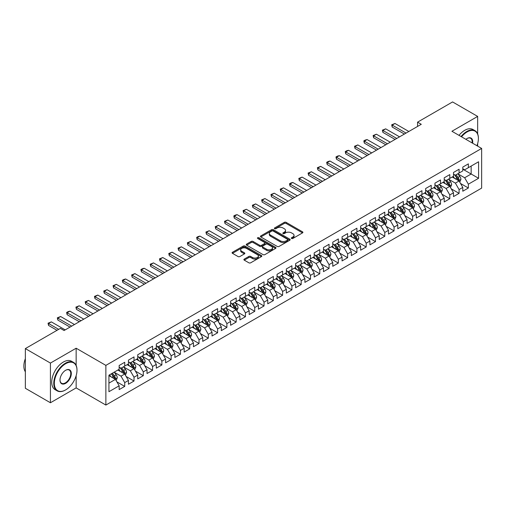 <?xml version="1.0" encoding="UTF-8"?>
<svg xmlns="http://www.w3.org/2000/svg" width="507" height="507" viewBox="0 0 507 507"><rect width="100%" height="100%" fill="white"/><g stroke="black" fill="none" stroke-linecap="round" stroke-linejoin="round"><path stroke-width="0.76" d="M291.557 238.474A0.9 0.52 0 0 0 292.837 238.474L302.521 232.884A1.287 0.741 0 0 0 302.901 232.358A1.287 0.741 0 0 0 302.521 231.832L286.113 222.358A1.287 0.741 0 0 0 284.288 222.358L274.604 227.947A0.9 0.52 0 0 0 274.338 228.315A0.9 0.52 0 0 0 274.604 228.682A0.9 0.52 0 0 0 275.878 228.682L277.133 227.96A4.126 2.383 0 0 1 282.969 227.96L284.332 228.752A4.126 2.383 0 0 1 285.542 230.438A4.126 2.383 0 0 1 284.332 232.117L283.083 232.84A0.9 0.52 0 0 0 282.817 233.214A0.9 0.52 0 0 0 283.083 233.581A0.9 0.52 0 0 0 284.357 233.581L285.612 232.859A4.126 2.383 0 0 1 291.443 232.859L292.812 233.645A4.126 2.383 0 0 1 294.022 235.33A4.126 2.383 0 0 1 292.812 237.016L291.557 237.739A0.9 0.52 0 0 0 291.297 238.106A0.9 0.52 0 0 0 291.557 238.474L291.557 237.739M244.266 259.096A1.287 0.741 0 0 0 243.892 259.622A1.287 0.741 0 0 0 244.266 260.148L248.874 262.803A1.287 0.741 0 0 0 250.692 262.803L261.454 256.593A1.287 0.741 0 0 0 261.827 256.067A1.287 0.741 0 0 0 261.454 255.541L245.039 246.066A1.287 0.741 0 0 0 243.221 246.066L232.46 252.277A1.287 0.741 0 0 0 232.086 252.803A1.287 0.741 0 0 0 232.46 253.329L238.024 256.542A1.287 0.741 0 0 0 239.849 256.542L244.45 253.88A1.287 0.741 0 0 0 244.83 253.354A1.287 0.741 0 0 0 244.45 252.828L241.693 251.238A3.448 1.99 0 0 1 240.679 249.831A3.448 1.99 0 0 1 242.809 247.993A3.448 1.99 0 0 1 246.567 248.424L257.372 254.66A3.448 1.99 0 0 1 258.38 256.067A3.448 1.99 0 0 1 256.25 257.905A3.448 1.99 0 0 1 252.492 257.474L250.692 256.434A1.287 0.741 0 0 0 248.874 256.434L244.266 259.096L244.266 260.148L248.874 257.505L248.874 256.434M76.151 365.427L76.151 348.22L50.427 363.075L25.35 348.601L60.365 328.384L64.078 330.526L421.279 124.297L417.565 122.155L417.565 126.446M76.151 348.22L105.874 365.382L481.65 148.431L481.65 188.11L105.874 405.061L105.874 365.382M477.657 133.899L477.657 116.414L451.927 131.269L481.65 148.431M477.657 116.414L452.58 101.939L417.565 122.155M277.221 246.434A1.287 0.741 0 0 0 279.046 246.434L289.801 240.223A1.287 0.741 0 0 0 290.181 239.697A1.287 0.741 0 0 0 289.801 239.171L273.393 229.696A1.287 0.741 0 0 0 271.568 229.696L260.813 235.907A1.287 0.741 0 0 0 260.433 236.433A1.287 0.741 0 0 0 260.813 236.959L277.221 246.434M258.031 238.67A0.9 0.52 0 0 1 258.944 238.797L258.944 237.726L275.631 247.359A1.287 0.741 0 0 1 276.004 247.885A1.287 0.741 0 0 1 275.631 248.411L264.869 254.622A1.287 0.741 0 0 1 263.044 254.622L246.636 245.147L246.636 244.095A1.287 0.741 0 0 0 246.263 244.621A1.287 0.741 0 0 0 246.636 245.147M246.636 244.095L251.244 241.433A1.287 0.741 0 0 1 253.063 241.433L259.717 245.28A1.287 0.741 0 0 0 261.542 245.28L264.597 243.512A1.287 0.741 0 0 0 264.977 242.986A1.287 0.741 0 0 0 264.597 242.46L257.67 238.461A0.9 0.52 0 0 1 257.404 238.094A0.9 0.52 0 0 1 257.962 237.612A0.9 0.52 0 0 1 258.944 237.726M462.796 169.18L471.155 174.009L471.155 166.068L478.583 161.777L468.367 167.678L468.367 163.869L462.796 167.088L462.796 170.897L459.082 173.039L459.082 169.237L453.512 172.45L453.512 176.259L449.791 178.401L449.791 174.598L444.221 177.811L444.221 181.62L440.507 183.762L440.507 179.96L434.936 183.173L434.936 186.982L431.216 189.13L431.216 185.321L425.646 188.534L425.646 192.343L421.932 194.492L421.932 190.683L416.361 193.902L416.361 197.705L412.641 199.853L412.641 196.044L407.07 199.264L407.07 203.066L403.357 205.215L403.357 201.406L397.786 204.625L397.786 208.434L394.066 210.576L394.066 206.767L388.495 209.987L388.495 213.796L384.781 215.938L384.781 212.129L379.211 215.348L379.211 219.157L375.491 221.299L375.491 217.49L369.92 220.71L369.92 224.519L366.206 226.661L366.206 222.858L360.635 226.071L360.635 229.88L356.915 232.022L356.915 228.22L351.345 231.433L351.345 235.242L347.631 237.384L347.631 233.581L342.06 236.794L342.06 240.603L338.34 242.752L338.34 238.943L332.769 242.156L332.769 245.965L329.056 248.113L329.056 244.304L323.485 247.524L323.485 251.326L319.765 253.475L319.765 249.666L314.194 252.885L314.194 256.688L310.48 258.836L310.48 255.027L304.91 258.247L304.91 262.056L301.19 264.198L301.19 260.389L295.619 263.608L295.619 267.417L291.905 269.559L291.905 265.75L286.335 268.97L286.335 272.779L282.614 274.921L282.614 271.112L277.044 274.331L277.044 278.14L273.33 280.282L273.33 276.48L267.759 279.693L267.759 283.502L264.039 285.644L264.039 281.841L258.469 285.054L258.469 288.863L254.755 291.005L254.755 287.203L249.184 290.416L249.184 294.225L245.464 296.373L245.464 292.564L239.893 295.777L239.893 299.586L236.18 301.735L236.18 297.926L230.609 301.145L230.609 304.948L226.889 307.096L226.889 303.287L221.318 306.507L221.318 310.309L217.604 312.458L217.604 308.649L212.034 311.868L212.034 315.671L208.314 317.819L208.314 314.01L202.743 317.23L202.743 321.039L199.029 323.181L199.029 319.372L193.459 322.591L193.459 326.4L189.738 328.542L189.738 324.733L184.168 327.953L184.168 331.762L180.454 333.904L180.454 330.095L174.883 333.314L174.883 337.123L171.163 339.265L171.163 335.463L165.593 338.676L165.593 342.485L161.879 344.627L161.879 340.824L156.308 344.038L156.308 347.846L152.588 349.995L152.588 346.186L147.017 349.399L147.017 353.208L143.304 355.356L143.304 351.547L137.733 354.767L137.733 358.569L134.013 360.718L134.013 356.909L128.442 360.128L128.442 363.931L124.728 366.079L124.728 362.271L119.158 365.49L119.158 369.292L108.935 375.193L108.935 391.708L119.158 385.808L115.438 379.375L108.935 375.624M478.583 161.777L478.583 178.293L468.367 184.193L464.653 177.761L457.922 173.869M460.521 183.471L468.367 188.002L468.367 184.193M468.367 188.002L462.796 191.221L462.796 187.413L459.082 189.555L455.368 183.122L448.632 179.237M451.236 188.832L459.082 193.363L459.082 189.555M459.082 193.363L453.512 196.583L453.512 192.774L449.791 194.916L446.078 188.484L439.347 184.599M441.946 194.194L449.791 198.725L449.791 194.916M449.791 198.725L444.221 201.944L444.221 198.136L440.507 200.278L436.793 193.845L430.056 189.96M432.661 199.555L440.507 204.087L440.507 200.278M440.507 204.087L434.936 207.306L434.936 203.497L431.216 205.646L427.502 199.207L420.772 195.322M423.37 204.917L431.216 209.448L431.216 205.646M431.216 209.448L425.646 212.667L425.646 208.859L421.932 211.007L418.218 204.568L411.481 200.683M414.086 210.278L421.932 214.81L421.932 211.007M421.932 214.81L416.361 218.029L416.361 214.22L412.641 216.369L408.927 209.93L402.197 206.045M404.795 215.646L412.641 220.177L412.641 216.369M412.641 220.177L407.07 223.391L407.07 219.582L403.357 221.73L399.643 215.298L392.906 211.406M395.511 221.008L403.357 225.539L403.357 221.73M403.357 225.539L397.786 228.752L397.786 224.95L394.066 227.092L390.352 220.659L383.622 216.768M386.22 226.369L394.066 230.9L394.066 227.092M394.066 230.9L388.495 234.114L388.495 230.311L384.781 232.453L381.068 226.021L374.331 222.129M376.935 231.731L384.781 236.262L384.781 232.453M384.781 236.262L379.211 239.475L379.211 235.673L375.491 237.815L371.777 231.382L365.046 227.491M367.645 237.092L375.491 241.624L375.491 237.815M375.491 241.624L369.92 244.843L369.92 241.034L366.206 243.176L362.492 236.744L355.756 232.859M358.36 242.454L366.206 246.985L366.206 243.176M366.206 246.985L360.635 250.205L360.635 246.396L356.915 248.538L353.202 242.105L346.471 238.22M349.07 247.815L356.915 252.347L356.915 248.538M356.915 252.347L351.345 255.566L351.345 251.757L347.631 253.899L343.917 247.467L337.18 243.582M339.785 253.177L347.631 257.708L347.631 253.899M347.631 257.708L342.06 260.928L342.06 257.119L338.34 259.267L334.626 252.828L327.896 248.943M330.494 258.538L338.34 263.07L338.34 259.267M338.34 263.07L332.769 266.289L332.769 262.48L329.056 264.629L325.342 258.19L318.605 254.305M321.21 263.9L329.056 268.431L329.056 264.629M329.056 268.431L323.485 271.651L323.485 267.842L319.765 269.99L316.051 263.551L309.321 259.666M311.919 269.268L319.765 273.799L319.765 269.99M319.765 273.799L314.194 277.012L314.194 273.203L310.48 275.352L306.767 268.919L300.03 265.028M302.635 274.629L310.48 279.161L310.48 275.352M310.48 279.161L304.91 282.374L304.91 278.571L301.19 280.713L297.476 274.281L290.745 270.389M293.344 279.991L301.19 284.522L301.19 280.713M301.19 284.522L295.619 287.735L295.619 283.933L291.905 286.075L288.191 279.642L281.455 275.751M284.059 285.352L291.905 289.884L291.905 286.075M291.905 289.884L286.335 293.097L286.335 289.294L282.614 291.436L278.901 285.004L272.17 281.112M274.769 290.714L282.614 295.245L282.614 291.436M282.614 295.245L277.044 298.465L277.044 294.656L273.33 296.798L269.616 290.365L262.88 286.48M265.484 296.075L273.33 300.607L273.33 296.798M273.33 300.607L267.759 303.826L267.759 300.017L264.039 302.159L260.325 295.727L253.595 291.842M256.193 301.437L264.039 305.968L264.039 302.159M264.039 305.968L258.469 309.188L258.469 305.379L254.755 307.521L251.041 301.088L244.304 297.203M246.909 306.798L254.755 311.33L254.755 307.521M254.755 311.33L249.184 314.549L249.184 310.74L245.464 312.889L241.75 306.45L235.02 302.565M237.618 312.16L245.464 316.691L245.464 312.889M245.464 316.691L239.893 319.911L239.893 316.102L236.18 318.25L232.466 311.811L225.729 307.926M228.334 317.521L236.18 322.053L236.18 318.25M236.18 322.053L230.609 325.272L230.609 321.463L226.889 323.612L223.175 317.173L216.445 313.288M219.043 322.889L226.889 327.414L226.889 323.612M226.889 327.414L221.318 330.634L221.318 326.825L217.604 328.973L213.891 322.541L207.154 318.65M209.759 328.251L217.604 332.782L217.604 328.973M217.604 332.782L212.034 335.995L212.034 332.193L208.314 334.335L204.6 327.902L197.869 324.011M200.468 333.612L208.314 338.144L208.314 334.335M208.314 338.144L202.743 341.357L202.743 337.554L199.029 339.696L195.315 333.264L188.579 329.373M191.183 338.974L199.029 343.505L199.029 339.696M199.029 343.505L193.459 346.718L193.459 342.916L189.738 345.058L186.025 338.625L179.294 334.734M181.893 344.335L189.738 348.867L189.738 345.058M189.738 348.867L184.168 352.086L184.168 348.277L180.454 350.419L176.74 343.987L170.003 340.096M172.608 349.697L180.454 354.228L180.454 350.419M180.454 354.228L174.883 357.448L174.883 353.639L171.163 355.781L167.449 349.348L160.719 345.463M163.317 355.058L171.163 359.59L171.163 355.781M171.163 359.59L165.593 362.809L165.593 359L161.879 361.142L158.165 354.71L151.428 350.825M154.033 360.42L161.879 364.951L161.879 361.142M161.879 364.951L156.308 368.171L156.308 364.362L152.588 366.51L148.874 360.071L142.144 356.187M144.742 365.781L152.588 370.313L152.588 366.51M152.588 370.313L147.017 373.532L147.017 369.723L143.304 371.872L139.59 365.433L132.853 361.548M135.458 371.143L143.304 375.674L143.304 371.872M143.304 375.674L137.733 378.894L137.733 375.085L134.013 377.233L130.299 370.794L123.569 366.91M126.167 376.511L134.013 381.036L134.013 377.233M134.013 381.036L128.442 384.255L128.442 380.446L124.728 382.595L121.015 376.162L114.278 372.271M116.883 381.872L124.728 386.404L124.728 382.595M124.728 386.404L119.158 389.617L119.158 385.808M119.158 367.15L121.015 368.221L124.728 366.079M108.935 383.127L115.438 379.375M128.442 361.789L130.299 362.86L134.013 360.718M121.015 376.162L124.728 374.014L117.852 370.047M128.442 380.446L124.728 374.014M137.733 356.427L139.59 357.498L143.304 355.356M130.299 370.794L134.013 368.652L127.143 364.685M137.733 375.085L134.013 368.652M147.017 351.066L148.874 352.137L152.588 349.995M139.59 365.433L143.304 363.291L136.427 359.324M147.017 369.723L143.304 363.291M156.308 345.704L158.165 346.775L161.879 344.627M148.874 360.071L152.588 357.929L145.718 353.962M156.308 364.362L152.588 357.929M165.593 340.343L167.449 341.414L171.163 339.265M158.165 354.71L161.879 352.568L155.003 348.601M165.593 359L161.879 352.568M174.883 334.975L176.74 336.052L180.454 333.904M167.449 349.348L171.163 347.206L164.293 343.233M174.883 353.639L171.163 347.206M184.168 329.613L186.025 330.691L189.738 328.542M176.74 343.987L180.454 341.838L173.578 337.871M184.168 348.277L180.454 341.838M193.459 324.252L195.315 325.323L199.029 323.181M186.025 338.625L189.738 336.477L182.869 332.51M193.459 342.916L189.738 336.477M202.743 318.89L204.6 319.961L208.314 317.819M195.315 333.264L199.029 331.115L192.153 327.148M202.743 337.554L199.029 331.115M212.034 313.529L213.891 314.6L217.604 312.458M204.6 327.902L208.314 325.754L201.444 321.787M212.034 332.193L208.314 325.754M221.318 308.167L223.175 309.238L226.889 307.096M213.891 322.541L217.604 320.392L210.728 316.425M221.318 326.825L217.604 320.392M230.609 302.806L232.466 303.877L236.18 301.735M223.175 317.173L226.889 315.031L220.019 311.064M230.609 321.463L226.889 315.031M239.893 297.444L241.75 298.515L245.464 296.373M232.466 311.811L236.18 309.669L229.303 305.702M239.893 316.102L236.18 309.669M249.184 292.083L251.041 293.154L254.755 291.005M241.75 306.45L245.464 304.308L238.594 300.34M249.184 310.74L245.464 304.308M258.469 286.721L260.325 287.792L264.039 285.644M251.041 301.088L254.755 298.946L247.879 294.979M258.469 305.379L254.755 298.946M267.759 281.353L269.616 282.431L273.33 280.282M260.325 295.727L264.039 293.585L257.169 289.611M267.759 300.017L264.039 293.585M277.044 275.992L278.901 277.069L282.614 274.921M269.616 290.365L273.33 288.217L266.454 284.25M277.044 294.656L273.33 288.217M286.335 270.63L288.191 271.701L291.905 269.559M278.901 285.004L282.614 282.855L275.745 278.888M286.335 289.294L282.614 282.855M295.619 265.269L297.476 266.34L301.19 264.198M288.191 279.642L291.905 277.494L285.029 273.527M295.619 283.933L291.905 277.494M304.91 259.907L306.767 260.978L310.48 258.836M297.476 274.281L301.19 272.132L294.32 268.165M304.91 278.571L301.19 272.132M314.194 254.546L316.051 255.617L319.765 253.475M306.767 268.919L310.48 266.771L303.604 262.803M314.194 273.203L310.48 266.771M323.485 249.184L325.342 250.255L329.056 248.113M316.051 263.551L319.765 261.409L312.895 257.442M323.485 267.842L319.765 261.409M332.769 243.823L334.626 244.894L338.34 242.752M325.342 258.19L329.056 256.048L322.179 252.08M332.769 262.48L329.056 256.048M342.06 238.461L343.917 239.532L347.631 237.384M334.626 252.828L338.34 250.686L331.47 246.719M342.06 257.119L338.34 250.686M351.345 233.1L353.202 234.171L356.915 232.022M343.917 247.467L347.631 245.325L340.755 241.357M351.345 251.757L347.631 245.325M360.635 227.732L362.492 228.809L366.206 226.661M353.202 242.105L356.915 239.963L350.045 235.989M360.635 246.396L356.915 239.963M369.92 222.37L371.777 223.448L375.491 221.299M362.492 236.744L366.206 234.602L359.33 230.628M369.92 241.034L366.206 234.602M379.211 217.009L381.068 218.086L384.781 215.938M371.777 231.382L375.491 229.234L368.621 225.266M379.211 235.673L375.491 229.234M388.495 211.647L390.352 212.718L394.066 210.576M381.068 226.021L384.781 223.872L377.905 219.905M388.495 230.311L384.781 223.872M397.786 206.286L399.643 207.357L403.357 205.215M390.352 220.659L394.066 218.511L387.196 214.543M397.786 224.95L394.066 218.511M407.07 200.924L408.927 201.995L412.641 199.853M399.643 215.298L403.357 213.149L396.48 209.182M407.07 219.582L403.357 213.149M416.361 195.563L418.218 196.634L421.932 194.492M408.927 209.93L412.641 207.788L405.771 203.82M416.361 214.22L412.641 207.788M425.646 190.201L427.502 191.272L431.216 189.13M418.218 204.568L421.932 202.426L415.056 198.459M425.646 208.859L421.932 202.426M434.936 184.84L436.793 185.911L440.507 183.762M427.502 199.207L431.216 197.065L424.346 193.097M434.936 203.497L431.216 197.065M444.221 179.478L446.078 180.549L449.791 178.401M436.793 193.845L440.507 191.703L433.631 187.736M444.221 198.136L440.507 191.703M453.512 174.116L455.368 175.188L459.082 173.039M446.078 188.484L449.791 186.342L442.922 182.368M453.512 192.774L449.791 186.342M462.796 168.749L464.653 169.826L468.367 167.678M455.368 183.122L459.082 180.98L452.206 177.006M462.796 187.413L459.082 180.98M25.35 348.601L25.35 388.28L50.427 402.754L76.151 387.906L105.874 405.061M50.427 363.075L50.427 402.754M477.657 146.124L477.657 143.595M464.653 177.761L471.155 174.009L478.583 178.293M76.151 387.906L76.151 375.674M291.918 238.601L292.812 238.087A4.126 2.383 0 0 0 294.022 236.401L294.022 235.33M285.542 230.438L285.542 231.509A4.126 2.383 0 0 1 284.332 233.188L283.438 233.708M302.502 232.89L286.113 223.429A1.287 0.741 0 0 0 284.288 223.429L274.965 228.809M289.789 240.236L273.393 230.767A1.287 0.741 0 0 0 271.568 230.767L260.832 236.972L260.813 235.907M287.526 240.065A0.9 0.52 0 0 0 287.792 239.697A0.9 0.52 0 0 0 287.526 239.329L273.121 231.015A0.9 0.52 0 0 0 271.847 231.015L270.523 231.775A4.126 2.383 0 0 0 269.312 233.461A4.126 2.383 0 0 0 270.523 235.147L280.371 240.831A4.126 2.383 0 0 0 286.202 240.831L287.526 240.065L287.526 241.142A0.9 0.52 0 0 0 287.792 240.768L287.792 239.697M269.312 233.461L269.312 234.532A4.126 2.383 0 0 0 270.523 236.218L270.523 235.147M287.526 241.142L286.202 241.902A4.126 2.383 0 0 1 280.371 241.902L270.523 236.218M246.656 245.154L251.244 242.504L251.244 241.433M264.977 242.986L264.977 244.057A1.287 0.741 0 0 1 264.597 244.589L261.542 246.351A1.287 0.741 0 0 1 259.717 246.351L253.063 242.504A1.287 0.741 0 0 0 251.244 242.504M258.944 238.797L275.612 248.417M266.625 249.267A3.448 1.99 0 0 0 270.383 249.698A3.448 1.99 0 0 0 272.512 247.853A3.448 1.99 0 0 0 271.505 246.446L267.696 244.254A1.287 0.741 0 0 0 265.871 244.254L262.822 246.015A1.287 0.741 0 0 0 262.442 246.541A1.287 0.741 0 0 0 262.822 247.067L266.625 249.267L266.625 250.338A3.448 1.99 0 0 0 270.383 250.769A3.448 1.99 0 0 0 272.512 248.931L272.512 247.853M262.442 246.541L262.442 247.612A1.287 0.741 0 0 0 262.822 248.138L262.822 247.067M266.625 250.338L262.822 248.138M258.38 256.067L258.38 257.138A3.448 1.99 0 0 1 256.25 258.982A3.448 1.99 0 0 1 252.492 258.545L250.692 257.505A1.287 0.741 0 0 0 248.874 257.505M240.679 249.831L240.679 250.902A3.448 1.99 0 0 0 241.693 252.309L241.693 251.238M244.45 252.828L244.45 253.88L241.693 252.309M261.435 256.605L245.039 247.137A1.287 0.741 0 0 0 243.221 247.137L232.479 253.342M459.767 182.165L460.92 179.358A3.479 2.009 -120 0 0 459.811 176.392L457.834 173.762M454.69 178.445L453.195 176.442M458.423 180.6L459.038 179.503A3.479 2.009 -120 0 0 458.043 177.412L456.072 174.776M454.944 174.94L457.384 178.198A1.774 1.027 60 0 1 457.707 178.737L459.038 179.503M454.335 174.592L456.927 178.058A3.479 2.009 60 0 1 457.929 180.15L457.998 180.353M406.05 133.094L392.19 125.09L392.19 127.023L391.683 124.798L394.978 123.486L408.832 131.484M404.377 134.057L392.19 127.023M394.978 123.486L392.19 125.09L391.683 124.798M450.482 187.527L451.629 184.719A3.479 2.009 -120 0 0 450.52 181.753L448.549 179.123M445.406 183.807L443.904 181.804M449.139 185.961L449.753 184.865A3.479 2.009 -120 0 0 448.758 182.773L446.781 180.143M445.659 180.302L448.093 183.559A1.774 1.027 60 0 1 448.416 184.098L449.753 184.865M445.045 179.953L447.643 183.42A3.479 2.009 60 0 1 448.638 185.511L448.708 185.714M441.191 192.894L442.345 190.081A3.479 2.009 -120 0 0 441.236 187.115L439.258 184.485M436.115 189.168L434.619 187.165M439.848 191.323L440.463 190.233A3.479 2.009 -120 0 0 439.468 188.135L437.497 185.505M436.369 185.67L438.809 188.921A1.774 1.027 60 0 1 439.132 189.46L440.463 190.233M435.76 185.315L438.352 188.781A3.479 2.009 60 0 1 439.354 190.873L439.423 191.076M396.759 138.455L382.905 130.457L382.905 132.384L382.392 130.16L385.688 128.848L399.548 136.846M395.092 139.419L382.905 132.384M385.688 128.848L382.905 130.457L382.392 130.16M387.475 143.817L373.615 135.819L373.615 137.746L373.108 135.521L376.403 134.209L390.257 142.207M385.802 144.78L373.615 137.746M376.403 134.209L373.615 135.819L373.108 135.521M476.96 145.718A16.021 9.253 120 0 0 478.399 138.506A16.021 9.253 120 0 0 467.067 131.966A16.021 9.253 120 0 0 461.541 136.82M461.059 136.541A16.42 9.481 -60 0 1 466.789 131.484A16.42 9.481 -60 0 1 475.002 130.673A16.42 9.481 -60 0 1 478.399 138.189A16.42 9.481 -60 0 1 478.399 138.348M465.895 139.33A8.011 4.626 -60 0 1 467.067 138.506L467.067 138.506A8.011 4.626 -60 0 1 472.613 143.208M472.093 142.911A7.618 4.398 120 0 0 470.597 138.291A7.618 4.398 120 0 0 466.928 138.595M459.012 135.363A16.42 9.481 -60 0 1 464.748 130.305A16.42 9.481 -60 0 1 472.955 129.494L475.002 130.673M65.378 390.048L65.656 389.889A16.021 9.253 120 0 0 76.988 370.262A16.021 9.253 120 0 0 65.656 363.722A16.021 9.253 120 0 0 54.325 383.343A16.021 9.253 120 0 0 65.656 389.889L65.378 390.048A16.42 9.481 -60 0 1 57.171 390.859A16.42 9.481 -60 0 1 54.655 377.702A16.42 9.481 -60 0 1 65.378 363.234A16.42 9.481 -60 0 1 73.591 362.423A16.42 9.481 -60 0 1 76.988 369.939A16.42 9.481 -60 0 1 76.988 370.104M65.656 370.262L65.656 370.262A8.011 4.626 -60 0 1 71.322 373.532A8.011 4.626 -60 0 1 65.656 383.343A8.011 4.626 -60 0 1 59.991 380.073A8.011 4.626 -60 0 1 65.656 370.262L65.656 370.262M59.997 379.908A7.618 4.398 120 0 0 61.569 383.241A7.618 4.398 120 0 0 65.378 382.861A7.618 4.398 120 0 0 70.359 376.15A7.618 4.398 120 0 0 69.186 370.047A7.618 4.398 120 0 0 65.517 370.344M25.35 371.783A16.42 9.481 -60 0 1 25.35 358.658M57.171 390.859L55.13 389.68A16.42 9.481 -60 0 1 52.608 376.524A16.42 9.481 -60 0 1 63.337 362.055A16.42 9.481 -60 0 1 71.544 361.244L73.591 362.423M431.907 198.256L433.054 195.442A3.479 2.009 -120 0 0 431.945 192.483L429.974 189.846M426.831 194.53L425.329 192.527M430.563 196.684L431.178 195.594A3.479 2.009 -120 0 0 430.183 193.497L428.206 190.866M427.084 191.031L429.518 194.282A1.774 1.027 60 0 1 429.841 194.821L431.178 195.594M426.469 190.676L429.068 194.143A3.479 2.009 60 0 1 430.063 196.234L430.132 196.437M422.616 203.618L423.77 200.804A3.479 2.009 -120 0 0 422.661 197.844L420.683 195.208M417.54 199.891L416.044 197.888M421.273 202.046L421.887 200.956A3.479 2.009 -120 0 0 420.892 198.858L418.921 196.228M417.793 196.393L420.233 199.644A1.774 1.027 60 0 1 420.557 200.183L421.887 200.956M417.185 196.038L419.777 199.505A3.479 2.009 60 0 1 420.778 201.596L420.848 201.799M378.184 149.178L364.33 141.18L364.33 143.107L363.817 140.883L365.211 140.078L367.112 139.571L380.972 147.569M376.517 150.142L364.33 143.107M367.112 139.571L364.33 141.18L363.817 140.883M368.9 154.54L355.039 146.542L355.039 148.469L354.532 146.244L357.828 144.932L371.682 152.93M367.226 155.51L355.039 148.469M357.828 144.932L355.039 146.542L354.532 146.244M413.332 208.979L414.479 206.165A3.479 2.009 -120 0 0 413.37 203.206L411.399 200.569M408.255 205.253L406.753 203.25M411.988 207.407L412.603 206.317A3.479 2.009 -120 0 0 411.608 204.226L409.631 201.59M408.509 201.754L410.943 205.005A1.774 1.027 60 0 1 411.266 205.544L412.603 206.317M407.894 201.399L410.493 204.866A3.479 2.009 60 0 1 411.488 206.957L411.557 207.16M359.609 159.901L345.755 151.904L345.755 153.836L345.242 151.606L346.636 150.801L348.537 150.294L362.397 158.292M357.942 160.871L345.755 153.836M348.537 150.294L345.755 151.904L345.242 151.606M404.041 214.341L405.194 211.533A3.479 2.009 -120 0 0 404.085 208.567L402.108 205.931M398.965 210.614L397.469 208.611M402.697 212.769L403.312 211.679A3.479 2.009 -120 0 0 402.317 209.587L400.346 206.951M399.218 207.116L401.658 210.367A1.774 1.027 60 0 1 401.981 210.906L403.312 211.679M398.61 206.761L401.202 210.228A3.479 2.009 60 0 1 402.203 212.325L402.273 212.522M350.324 165.263L336.464 157.265L336.464 159.198L335.957 156.974L337.351 156.169L339.253 155.655L353.106 163.66M348.651 166.233L336.464 159.198M339.253 155.655L336.464 157.265L335.957 156.974M394.757 219.702L395.904 216.895A3.479 2.009 -120 0 0 394.795 213.929L392.824 211.292M389.68 215.976L388.178 213.973M393.413 218.13L394.028 217.04A3.479 2.009 -120 0 0 393.033 214.949L391.055 212.313M389.934 212.477L392.367 215.728A1.774 1.027 60 0 1 392.691 216.267L394.028 217.04M389.319 212.122L391.917 215.589A3.479 2.009 60 0 1 392.912 217.687L392.982 217.883M341.034 170.631L327.18 162.627L327.18 164.56L326.666 162.335L328.061 161.53L329.962 161.017L343.822 169.021M339.367 171.594L327.18 164.56M329.962 161.017L327.18 162.627L326.666 162.335M385.466 225.064L386.619 222.256A3.479 2.009 -120 0 0 385.51 219.29L383.533 216.66M380.389 221.337L378.894 219.341M384.122 223.498L384.737 222.402A3.479 2.009 -120 0 0 383.742 220.311L381.771 217.674M380.643 217.839L383.083 221.09A1.774 1.027 60 0 1 383.406 221.629L384.737 222.402M380.035 217.484L382.627 220.951A3.479 2.009 60 0 1 383.628 223.048L383.698 223.251M331.749 175.992L317.889 167.988L317.889 169.921L317.382 167.697L320.678 166.378L334.531 174.383M330.076 176.956L317.889 169.921M320.678 166.378L317.889 167.988L317.382 167.697M376.181 230.425L377.328 227.618A3.479 2.009 -120 0 0 376.219 224.652L374.248 222.022M371.105 226.705L369.603 224.702M374.838 228.86L375.453 227.763A3.479 2.009 -120 0 0 374.458 225.672L372.48 223.036M371.358 223.2L373.792 226.458A1.774 1.027 60 0 1 374.115 226.997L375.453 227.763M370.744 222.846L373.342 226.312A3.479 2.009 60 0 1 374.337 228.41L374.407 228.613M322.458 181.354L308.605 173.35L308.605 175.283L308.091 173.058L311.387 171.746L325.247 179.744M320.792 182.317L308.605 175.283M311.387 171.746L308.605 173.35L308.091 173.058M366.891 235.787L368.044 232.979A3.479 2.009 -120 0 0 366.935 230.013L364.958 227.383M361.814 232.067L360.319 230.064M365.547 234.221L366.162 233.125A3.479 2.009 -120 0 0 365.167 231.034L363.196 228.397M362.068 228.562L364.508 231.819A1.774 1.027 60 0 1 364.831 232.358L366.162 233.125M361.459 228.213L364.051 231.68A3.479 2.009 60 0 1 365.053 233.771L365.122 233.974M313.174 186.715L299.314 178.711L299.314 180.644L298.807 178.42L302.102 177.108L315.956 185.106M311.501 187.679L299.314 180.644M302.102 177.108L299.314 178.711L298.807 178.42M357.606 241.148L358.753 238.341A3.479 2.009 -120 0 0 357.644 235.375L355.673 232.745M352.53 237.428L351.028 235.425M356.263 239.583L356.877 238.486A3.479 2.009 -120 0 0 355.882 236.395L353.905 233.765M352.783 233.923L355.217 237.181A1.774 1.027 60 0 1 355.54 237.72L356.877 238.486M352.169 233.575L354.767 237.042A3.479 2.009 60 0 1 355.762 239.133L355.832 239.336M303.883 192.077L290.029 184.079L290.029 186.006L289.516 183.781L290.91 182.976L292.812 182.469L306.672 190.467M302.216 193.04L290.029 186.006M292.812 182.469L290.029 184.079L289.516 183.781M348.315 246.516L349.469 243.702A3.479 2.009 -120 0 0 348.36 240.736L346.382 238.106M343.239 242.79L341.743 240.787M346.972 244.944L347.587 243.854A3.479 2.009 -120 0 0 346.592 241.757L344.621 239.127M343.493 239.291L345.932 242.542A1.774 1.027 60 0 1 346.256 243.081L347.587 243.854M342.884 238.936L345.476 242.403A3.479 2.009 60 0 1 346.477 244.494L346.547 244.697M294.599 197.438L280.739 189.441L280.739 191.367L280.232 189.143L283.527 187.831L297.381 195.829M292.926 198.402L280.739 191.367M283.527 187.831L280.739 189.441L280.232 189.143M339.031 251.878L340.178 249.064A3.479 2.009 -120 0 0 339.069 246.104L337.098 243.468M333.955 248.151L332.453 246.149M337.687 250.306L338.302 249.216A3.479 2.009 -120 0 0 337.307 247.118L335.33 244.488M334.208 244.653L336.642 247.904A1.774 1.027 60 0 1 336.965 248.443L338.302 249.216M333.593 244.298L336.192 247.765A3.479 2.009 60 0 1 337.187 249.856L337.256 250.059M285.308 202.8L271.454 194.802L271.454 196.729L270.941 194.504L274.236 193.192L288.096 201.19M283.641 203.763L271.454 196.729M274.236 193.192L271.454 194.802L270.941 194.504M329.74 257.239L330.894 254.425A3.479 2.009 -120 0 0 329.784 251.466L327.807 248.829M324.664 253.513L323.168 251.51M328.397 255.667L329.011 254.577A3.479 2.009 -120 0 0 328.016 252.48L326.045 249.85M324.917 250.014L327.357 253.266A1.774 1.027 60 0 1 327.68 253.804L329.011 254.577M324.309 249.659L326.901 253.126A3.479 2.009 60 0 1 327.902 255.217L327.972 255.42M276.023 208.162L262.163 200.164L262.163 202.09L261.656 199.866L264.952 198.554L278.806 206.552M274.35 209.131L262.163 202.09M264.952 198.554L262.163 200.164L261.656 199.866M320.456 262.601L321.603 259.787A3.479 2.009 -120 0 0 320.494 256.827L318.523 254.191M315.379 258.874L313.877 256.872M319.112 261.029L319.727 259.939A3.479 2.009 -120 0 0 318.732 257.848L316.755 255.211M315.633 255.376L318.066 258.627A1.774 1.027 60 0 1 318.39 259.166L319.727 259.939M315.018 255.021L317.616 258.488A3.479 2.009 60 0 1 318.611 260.579L318.681 260.782M266.733 213.523L252.879 205.525L252.879 207.458L252.366 205.227L255.661 203.915L269.521 211.913M265.066 214.493L252.879 207.458M255.661 203.915L252.879 205.525L252.366 205.227M311.165 267.962L312.318 265.155A3.479 2.009 -120 0 0 311.209 262.189L309.232 259.552M306.089 264.236L304.593 262.233M309.821 266.39L310.436 265.3A3.479 2.009 -120 0 0 309.441 263.209L307.47 260.573M306.342 260.737L308.782 263.989A1.774 1.027 60 0 1 309.105 264.527L310.436 265.3M305.734 260.383L308.326 263.849A3.479 2.009 60 0 1 309.327 265.947L309.397 266.143M257.448 218.885L243.588 210.887L243.588 212.82L243.081 210.589L246.377 209.277L260.23 217.281M255.775 219.854L243.588 212.82M246.377 209.277L243.588 210.887L243.081 210.589M301.88 273.324L303.028 270.516A3.479 2.009 -120 0 0 301.918 267.55L299.948 264.914M296.804 269.597L295.302 267.595M300.537 271.752L301.152 270.662A3.479 2.009 -120 0 0 300.157 268.571L298.179 265.934M297.058 266.099L299.491 269.35A1.774 1.027 60 0 1 299.814 269.889L301.152 270.662M296.443 265.744L299.041 269.211A3.479 2.009 60 0 1 300.036 271.308L300.106 271.505M248.157 224.246L234.304 216.248L234.304 218.181L233.79 215.957L235.185 215.152L237.086 214.638L250.946 222.643M246.491 225.216L234.304 218.181M237.086 214.638L234.304 216.248L233.79 215.957M292.59 278.685L293.743 275.878A3.479 2.009 -120 0 0 292.634 272.912L290.657 270.275M287.513 274.959L286.018 272.962M291.246 277.12L291.861 276.023A3.479 2.009 -120 0 0 290.866 273.932L288.895 271.296M287.767 271.46L290.207 274.712A1.774 1.027 60 0 1 290.53 275.25L291.861 276.023M287.158 271.106L289.75 274.572A3.479 2.009 60 0 1 290.752 276.67L290.822 276.866M238.873 229.614L225.013 221.61L225.013 223.543L224.506 221.318L227.801 220L241.655 228.004M237.2 230.577L225.013 223.543M227.801 220L225.013 221.61L224.506 221.318M283.305 284.047L284.452 281.239A3.479 2.009 -120 0 0 283.343 278.273L281.372 275.643M278.229 280.327L276.727 278.324M281.962 282.481L282.576 281.385A3.479 2.009 -120 0 0 281.581 279.294L279.604 276.657M278.482 276.822L280.916 280.079A1.774 1.027 60 0 1 281.239 280.618L282.576 281.385M277.868 276.467L280.466 279.934A3.479 2.009 60 0 1 281.461 282.031L281.531 282.234M229.582 234.975L215.728 226.971L215.728 228.904L215.215 226.68L218.511 225.362L232.371 233.366M227.916 235.939L215.728 228.904M218.511 225.362L215.728 226.971L215.215 226.68M274.014 289.408L275.168 286.601A3.479 2.009 -120 0 0 274.059 283.635L272.082 281.005M268.938 285.688L267.442 283.686M272.671 287.843L273.286 286.747A3.479 2.009 -120 0 0 272.291 284.655L270.32 282.019M269.192 282.184L271.632 285.441A1.774 1.027 60 0 1 271.955 285.98L273.286 286.747M268.583 281.835L271.175 285.302A3.479 2.009 60 0 1 272.177 287.393L272.246 287.596M220.298 240.337L206.438 232.333L206.438 234.266L205.931 232.041L209.226 230.729L223.08 238.727M218.625 241.3L206.438 234.266M209.226 230.729L206.438 232.333L205.931 232.041M264.73 294.77L265.877 291.962A3.479 2.009 -120 0 0 264.768 288.996L262.797 286.366M259.654 291.05L258.152 289.047M263.387 293.204L264.001 292.108A3.479 2.009 -120 0 0 263.006 290.017L261.029 287.387M259.907 287.545L262.341 290.803A1.774 1.027 60 0 1 262.664 291.341L264.001 292.108M259.292 287.196L261.891 290.663A3.479 2.009 60 0 1 262.886 292.754L262.956 292.957M211.007 245.699L197.153 237.701L197.153 239.627L196.64 237.403L198.034 236.598L199.935 236.091L213.796 244.089M209.34 246.662L197.153 239.627M199.935 236.091L197.153 237.701L196.64 237.403M255.439 300.138L256.593 297.324A3.479 2.009 -120 0 0 255.484 294.358L253.506 291.728M250.363 296.411L248.867 294.409M254.096 298.566L254.71 297.476A3.479 2.009 -120 0 0 253.715 295.378L251.745 292.748M250.616 292.913L253.056 296.164A1.774 1.027 60 0 1 253.38 296.703L254.71 297.476M250.008 292.558L252.6 296.025A3.479 2.009 60 0 1 253.601 298.116L253.671 298.319M201.723 251.06L187.863 243.062L187.863 244.989L187.356 242.764L190.651 241.452L204.505 249.45M200.05 252.023L187.863 244.989M190.651 241.452L187.863 243.062L187.356 242.764M246.155 305.499L247.302 302.685A3.479 2.009 -120 0 0 246.193 299.726L244.222 297.089M241.078 301.773L239.577 299.77M244.811 303.927L245.426 302.837A3.479 2.009 -120 0 0 244.431 300.74L242.454 298.11M241.332 298.274L243.766 301.526A1.774 1.027 60 0 1 244.089 302.064L245.426 302.837M240.717 297.92L243.316 301.386A3.479 2.009 60 0 1 244.311 303.478L244.38 303.68M236.864 310.861L238.017 308.047A3.479 2.009 -120 0 0 236.908 305.087L234.931 302.451M231.788 307.134L230.292 305.132M235.521 309.289L236.135 308.199A3.479 2.009 -120 0 0 235.14 306.101L233.169 303.471M232.041 303.636L234.481 306.887A1.774 1.027 60 0 1 234.804 307.426L236.135 308.199M231.433 303.281L234.025 306.748A3.479 2.009 60 0 1 235.026 308.839L235.096 309.042M227.58 316.222L228.727 313.408A3.479 2.009 -120 0 0 227.618 310.449L225.647 307.812M222.503 312.496L221.001 310.493M226.236 314.651L226.851 313.56A3.479 2.009 -120 0 0 225.856 311.469L223.879 308.833M222.757 308.997L225.19 312.249A1.774 1.027 60 0 1 225.514 312.787L226.851 313.56M222.142 308.643L224.74 312.109A3.479 2.009 60 0 1 225.735 314.201L225.805 314.403M218.289 321.584L219.442 318.776A3.479 2.009 -120 0 0 218.333 315.81L216.356 313.174M213.213 317.857L211.717 315.855M216.945 320.012L217.56 318.922A3.479 2.009 -120 0 0 216.565 316.831L214.594 314.194M213.466 314.359L215.906 317.61A1.774 1.027 60 0 1 216.229 318.149L217.56 318.922M212.858 314.004L215.45 317.471A3.479 2.009 60 0 1 216.451 319.562L216.521 319.765M209.004 326.945L210.152 324.138A3.479 2.009 -120 0 0 209.042 321.172L207.071 318.535M203.928 323.219L202.426 321.216M207.661 325.374L208.276 324.284A3.479 2.009 -120 0 0 207.281 322.192L205.303 319.556M204.182 319.721L206.615 322.972A1.774 1.027 60 0 1 206.938 323.51L208.276 324.284M203.567 319.366L206.165 322.832A3.479 2.009 60 0 1 207.16 324.93L207.23 325.126M199.714 332.307L200.867 329.499A3.479 2.009 -120 0 0 199.758 326.533L197.781 323.897M194.637 328.58L193.142 326.584M198.37 330.741L198.985 329.645A3.479 2.009 -120 0 0 197.99 327.554L196.019 324.917M194.891 325.082L197.331 328.333A1.774 1.027 60 0 1 197.654 328.872L198.985 329.645M194.282 324.727L196.874 328.194A3.479 2.009 60 0 1 197.876 330.291L197.945 330.488M190.429 337.668L191.576 334.861A3.479 2.009 -120 0 0 190.467 331.895L188.496 329.265M185.353 333.948L183.851 331.946M189.086 336.103L189.7 335.007A3.479 2.009 -120 0 0 188.705 332.915L186.728 330.279M185.606 330.444L188.04 333.701A1.774 1.027 60 0 1 188.363 334.24L189.7 335.007M184.992 330.089L187.59 333.555A3.479 2.009 60 0 1 188.585 335.653L188.655 335.856M192.432 256.422L178.578 248.424L178.578 250.35L178.065 248.126L181.36 246.814L195.22 254.812M190.765 257.385L178.578 250.35M181.36 246.814L178.578 248.424L178.065 248.126M183.147 261.783L169.287 253.785L169.287 255.712L168.78 253.487L172.076 252.175L185.93 260.173M181.474 262.746L169.287 255.712M172.076 252.175L169.287 253.785L168.78 253.487M173.857 267.145L160.003 259.147L160.003 261.08L159.49 258.849L162.785 257.537L176.645 265.535M172.19 268.114L160.003 261.08M162.785 257.537L160.003 259.147L159.49 258.849M164.572 272.506L150.712 264.508L150.712 266.441L150.205 264.21L153.501 262.899L167.354 270.903M162.899 273.476L150.712 266.441M153.501 262.899L150.712 264.508L150.205 264.21M155.281 277.868L141.428 269.87L141.428 271.803L140.914 269.578L142.309 268.773L144.21 268.26L158.07 276.264M153.615 278.837L141.428 271.803M144.21 268.26L141.428 269.87L140.914 269.578M145.997 283.236L132.137 275.231L132.137 277.164L131.63 274.94L134.925 273.622L148.779 281.626M144.324 284.199L132.137 277.164M134.925 273.622L132.137 275.231L131.63 274.94M136.706 288.597L122.852 280.593L122.852 282.526L122.339 280.301L123.733 279.496L125.635 278.983L139.495 286.987M135.039 289.56L122.852 282.526M125.635 278.983L122.852 280.593L122.339 280.301M181.138 343.03L182.292 340.222A3.479 2.009 -120 0 0 181.183 337.256L179.205 334.626M176.062 339.31L174.566 337.307M179.795 341.464L180.41 340.368A3.479 2.009 -120 0 0 179.415 338.277L177.444 335.64M176.316 335.805L178.756 339.063A1.774 1.027 60 0 1 179.079 339.601L180.41 340.368M175.707 335.457L178.299 338.923A3.479 2.009 60 0 1 179.301 341.015L179.37 341.217M127.422 293.959L113.562 285.954L113.562 287.887L113.055 285.663L116.35 284.351L130.204 292.349M125.749 294.922L113.562 287.887M116.35 284.351L113.562 285.954L113.055 285.663M171.854 348.391L173.001 345.584A3.479 2.009 -120 0 0 171.892 342.618L169.921 339.988M166.778 344.671L165.276 342.669M170.51 346.826L171.125 345.73A3.479 2.009 -120 0 0 170.13 343.638L168.153 341.008M167.031 341.167L169.465 344.424A1.774 1.027 60 0 1 169.788 344.963L171.125 345.73M166.416 340.818L169.015 344.285A3.479 2.009 60 0 1 170.01 346.376L170.079 346.579M118.131 299.32L104.277 291.322L104.277 293.249L103.764 291.024L107.059 289.712L120.92 297.71M116.464 300.283L104.277 293.249M107.059 289.712L104.277 291.322L103.764 291.024M162.563 353.759L163.717 350.945A3.479 2.009 -120 0 0 162.608 347.979L160.63 345.349M157.487 350.033L155.991 348.03M161.22 352.188L161.834 351.098A3.479 2.009 -120 0 0 160.839 349L158.868 346.37M157.74 346.534L160.18 349.786A1.774 1.027 60 0 1 160.504 350.324L161.834 351.098M157.132 346.18L159.724 349.646A3.479 2.009 60 0 1 160.725 351.738L160.795 351.94M108.847 304.682L94.986 296.684L94.986 298.61L94.479 296.386L97.775 295.074L111.629 303.072M107.173 305.645L94.986 298.61M97.775 295.074L94.986 296.684L94.479 296.386M153.279 359.121L154.426 356.307A3.479 2.009 -120 0 0 153.317 353.347L151.346 350.711M148.202 355.394L146.7 353.392M151.935 357.549L152.55 356.459A3.479 2.009 -120 0 0 151.555 354.361L149.578 351.731M148.456 351.896L150.89 355.147A1.774 1.027 60 0 1 151.213 355.686L152.55 356.459M147.841 351.541L150.44 355.008A3.479 2.009 60 0 1 151.435 357.099L151.504 357.302M99.556 310.043L85.702 302.045L85.702 303.972L85.189 301.747L88.484 300.436L102.344 308.433M97.889 311.006L85.702 303.972M88.484 300.436L85.702 302.045L85.189 301.747M143.988 364.482L145.141 361.668A3.479 2.009 -120 0 0 144.032 358.709L142.055 356.072M138.912 360.756L137.416 358.753M142.644 362.911L143.259 361.821A3.479 2.009 -120 0 0 142.264 359.723L140.293 357.093M139.165 357.258L141.605 360.509A1.774 1.027 60 0 1 141.928 361.047L143.259 361.821M138.557 356.903L141.149 360.369A3.479 2.009 60 0 1 142.15 362.461L142.22 362.663M90.271 315.405L76.411 307.407L76.411 309.333L75.904 307.109L79.2 305.797L93.054 313.795M88.598 316.368L76.411 309.333M79.2 305.797L76.411 307.407L75.904 307.109M134.704 369.844L135.851 367.03A3.479 2.009 -120 0 0 134.742 364.07L132.771 361.434M129.627 366.117L128.125 364.115M133.36 368.272L133.975 367.182A3.479 2.009 -120 0 0 132.98 365.091L131.002 362.454M129.881 362.619L132.314 365.87A1.774 1.027 60 0 1 132.638 366.409L133.975 367.182M129.266 362.264L131.864 365.731A3.479 2.009 60 0 1 132.859 367.822L132.929 368.025M80.981 320.766L67.127 312.768L67.127 314.701L66.613 312.47L68.008 311.666L69.909 311.159L83.769 319.157M79.314 321.736L67.127 314.701M69.909 311.159L67.127 312.768L66.613 312.47M125.413 375.205L126.566 372.398A3.479 2.009 -120 0 0 125.457 369.432L123.48 366.795M120.336 371.479L118.841 369.476M124.069 373.634L124.684 372.544A3.479 2.009 -120 0 0 123.689 370.452L121.718 367.816M120.59 367.981L123.03 371.232A1.774 1.027 60 0 1 123.353 371.77L124.684 372.544M119.982 367.626L122.574 371.092A3.479 2.009 60 0 1 123.575 373.184L123.645 373.386M71.696 326.128L57.836 318.13L57.836 320.063L57.329 317.832L60.625 316.52L74.478 324.524M70.023 327.097L57.836 320.063M60.625 316.52L57.836 318.13L57.329 317.832M116.128 380.567L117.275 377.759A3.479 2.009 -120 0 0 116.166 374.793L114.195 372.157M111.052 376.84L109.55 374.838M114.785 378.995L115.4 377.905A3.479 2.009 -120 0 0 114.405 375.814L112.427 373.177M111.559 373.684L113.739 376.593A1.774 1.027 60 0 1 114.062 377.132L115.4 377.905M111.318 373.824L113.289 376.454A3.479 2.009 60 0 1 114.284 378.552L114.354 378.748M58.692 329.347L48.552 323.491L48.552 325.424L48.038 323.2L51.334 321.882L65.194 329.886M57.018 330.311L48.552 325.424M51.334 321.882L48.552 323.491L48.038 323.2M292.812 238.087L292.812 237.016M283.083 233.581L283.083 232.84M284.332 233.188L284.332 232.117M274.604 228.682L274.604 227.947M284.288 223.429L284.288 222.358M286.113 223.429L286.113 222.358M302.521 232.884L302.521 231.832M271.568 230.767L271.568 229.696M273.393 230.767L273.393 229.696M289.801 240.223L289.801 239.171M280.371 241.902L280.371 240.831M286.202 241.902L286.202 240.831M253.063 242.504L253.063 241.433M259.717 246.351L259.717 245.28M261.542 246.351L261.542 245.28M264.597 244.589L264.597 243.512M275.631 248.411L275.631 247.359M250.692 257.505L250.692 256.434M252.492 258.545L252.492 257.474M232.46 253.329L232.46 252.277M243.221 247.137L243.221 246.066M245.039 247.137L245.039 246.066M261.454 256.593L261.454 255.541M458.645 180.726L460.895 179.427M458.043 177.412L459.811 176.392M455.476 178.895L456.927 178.058M449.354 186.088L451.61 184.789M448.758 182.773L450.52 181.753M446.185 184.256L447.643 183.42M440.07 191.45L442.319 190.15M439.468 188.135L441.236 187.115M436.901 189.618L438.352 188.781M430.779 196.811L433.035 195.512M430.183 193.497L431.945 192.483M427.61 194.98L429.068 194.143M421.494 202.173L423.744 200.873M420.892 198.858L422.661 197.844M418.326 200.341L419.777 199.505M412.204 207.534L414.46 206.235M411.608 204.226L413.37 203.206M409.035 205.709L410.493 204.866M402.919 212.896L405.169 211.596M402.317 209.587L404.085 208.567M399.75 211.07L401.202 210.228M393.628 218.257L395.885 216.958M393.033 214.949L394.795 213.929M390.46 216.432L391.917 215.589M384.344 223.625L386.594 222.32M383.742 220.311L385.51 219.29M381.175 221.793L382.627 220.951M375.053 228.987L377.309 227.681M374.458 225.672L376.219 224.652M371.885 227.155L373.342 226.312M365.769 234.348L368.019 233.049M365.167 231.034L366.935 230.013M362.6 232.517L364.051 231.68M356.478 239.71L358.734 238.41M355.882 236.395L357.644 235.375M353.309 237.878L354.767 237.042M347.194 245.071L349.443 243.772M346.592 241.757L348.36 240.736M344.025 243.24L345.476 242.403M337.903 250.433L340.159 249.133M337.307 247.118L339.069 246.104M334.734 248.601L336.192 247.765M328.618 255.794L330.868 254.495M328.016 252.48L329.784 251.466M325.45 253.963L326.901 253.126M319.328 261.156L321.584 259.857M318.732 257.848L320.494 256.827M316.159 259.331L317.616 258.488M310.043 266.517L312.293 265.218M309.441 263.209L311.209 262.189M306.874 264.692L308.326 263.849M300.752 271.879L303.009 270.58M300.157 268.571L301.918 267.55M297.584 270.054L299.041 269.211M291.468 277.247L293.718 275.941M290.866 273.932L292.634 272.912M288.299 275.415L289.75 274.572M282.177 282.608L284.433 281.303M281.581 279.294L283.343 278.273M279.008 280.777L280.466 279.934M272.893 287.97L275.143 286.67M272.291 284.655L274.059 283.635M269.724 286.138L271.175 285.302M263.602 293.331L265.858 292.032M263.006 290.017L264.768 288.996M260.433 291.5L261.891 290.663M254.318 298.693L256.567 297.394M253.715 295.378L255.484 294.358M251.149 296.861L252.6 296.025M245.027 304.054L247.283 302.755M244.431 300.74L246.193 299.726M241.858 302.223L243.316 301.386M235.742 309.416L237.992 308.117M235.14 306.101L236.908 305.087M232.574 307.584L234.025 306.748M226.452 314.777L228.708 313.478M225.856 311.469L227.618 310.449M223.283 312.952L224.74 312.109M217.167 320.139L219.417 318.84M216.565 316.831L218.333 315.81M213.998 318.314L215.45 317.471M207.876 325.5L210.132 324.201M207.281 322.192L209.042 321.172M204.708 323.675L206.165 322.832M198.592 330.868L200.842 329.563M197.99 327.554L199.758 326.533M195.423 329.037L196.874 328.194M189.301 336.23L191.557 334.924M188.705 332.915L190.467 331.895M186.132 334.398L187.59 333.555M180.017 341.591L182.267 340.292M179.415 338.277L181.183 337.256M176.848 339.76L178.299 338.923M170.726 346.953L172.982 345.654M170.13 343.638L171.892 342.618M167.557 345.121L169.015 344.285M161.441 352.314L163.691 351.015M160.839 349L162.608 347.979M158.273 350.483L159.724 349.646M152.151 357.676L154.407 356.377M151.555 354.361L153.317 353.347M148.982 355.844L150.44 355.008M142.866 363.037L145.116 361.738M142.264 359.723L144.032 358.709M139.698 361.206L141.149 360.369M133.575 368.399L135.832 367.1M132.98 365.091L134.742 364.07M130.407 366.574L131.864 365.731M124.291 373.76L126.541 372.461M123.689 370.452L125.457 369.432M121.122 371.935L122.574 371.092M115 379.122L117.256 377.823M114.405 375.814L116.166 374.793M111.832 377.297L113.289 376.454M478.399 138.506L478.399 138.189M76.988 370.262L76.988 369.939"/></g></svg>
